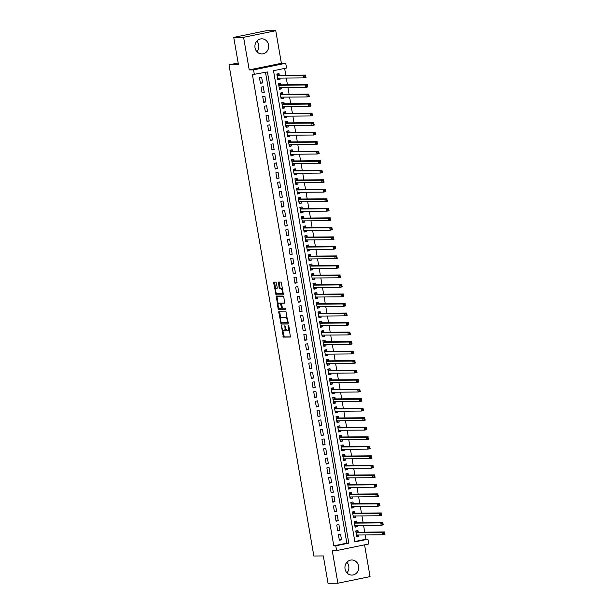 <?xml version="1.0" encoding="UTF-8"?>
<svg xmlns="http://www.w3.org/2000/svg" width="614" height="614" viewBox="0 0 614 614"><rect width="100%" height="100%" fill="white"/><g stroke="black" fill="none" stroke-linecap="round" stroke-linejoin="round"><path stroke-width="0.92" d="M281.304 325.597L283.407 337.109L290.399 337.048L288.879 326.188L288.473 325.535L288.557 327.477A3.039 1.22 -101.6 0 1 287.935 330.462A3.039 1.22 -101.6 0 1 287.836 330.47L287.26 330.478A3.039 1.22 -101.6 0 1 285.502 327.5L284.896 325.566L284.965 327.5A3.039 1.22 -101.6 0 1 284.336 330.493A3.039 1.22 -101.6 0 1 284.244 330.501L283.66 330.509A3.039 1.22 -101.6 0 1 281.91 327.531L281.304 325.597M256.844 41.123A7.552 6.9 -90.5 0 1 258.747 45.068A7.552 6.9 -90.5 0 1 256.928 51.714M255.033 47.769A7.552 6.9 89.5 0 0 261.871 53.932A7.552 6.9 89.5 0 0 268.594 44.983A7.552 6.9 89.5 0 0 261.748 38.82A7.552 6.9 89.5 0 0 255.033 47.769M346.864 562.286A7.552 6.9 -90.5 0 1 348.767 566.231A7.552 6.9 -90.5 0 1 346.948 572.877M345.053 568.932A7.552 6.9 89.5 0 0 351.891 575.095A7.552 6.9 89.5 0 0 358.614 566.146A7.552 6.9 89.5 0 0 351.768 559.983A7.552 6.9 89.5 0 0 345.053 568.932M276.415 283.039L275.863 282.102L273.913 282.118L273.683 283.062L276.139 295.012L283.1 294.958L283.323 294.022L281.419 282.993L280.874 282.064L278.48 282.087L279.101 287.736L279.646 288.672L280.821 288.657A2.54 1.021 -101.6 0 1 282.271 291.051A2.54 1.021 -101.6 0 1 281.765 293.653A2.54 1.021 -101.6 0 1 281.68 293.661L277.098 293.699A2.54 1.021 -101.6 0 1 275.655 291.305A2.54 1.021 -101.6 0 1 276.154 288.71A2.54 1.021 -101.6 0 1 276.239 288.695L277.029 288.687L277.229 287.751L276.415 283.039M254.38 74.632L253.551 69.873L285.717 63.265L286.546 68.024L273.506 70.702L354.892 541.893L367.932 539.215L368.753 543.973L336.587 550.581L335.766 545.815L348.806 543.144L267.42 71.953L252.408 74.647L333.793 545.838L335.766 545.815M336.587 550.581L332.251 550.612L337.884 583.216L328.037 583.3L323.309 555.931L313.854 556.015L229.014 64.838L238.47 64.754L233.742 37.385L243.589 37.308L249.223 69.912L253.551 69.873M278.933 311.183L278.702 312.119L281.158 324.077L288.15 324.015L285.886 311.121L278.933 311.183M278.096 308.612L276.392 296.654L283.376 296.593L283.929 297.521L284.551 303.178L281.665 303.209L281.473 304.137L282.555 308.205L285.495 308.174L285.748 309.479L278.649 309.548L278.096 308.612L278.971 308.435L278.825 307.583M233.742 37.385L265.908 30.784L275.755 30.7L243.589 37.308M337.884 583.216L370.05 576.615L364.562 544.833M279.784 78.093L279.999 79.329L277.751 79.352M279.301 75.284L279.009 73.619L276.837 74.064L277.827 79.774L279.999 79.329M281.427 87.61L281.642 88.853L279.393 88.869M280.943 84.801L280.652 83.136L278.48 83.588L279.47 89.299L281.642 88.853M283.069 97.127L283.284 98.37L281.035 98.386M282.586 94.326L282.302 92.66L280.122 93.105L281.112 98.816L283.284 98.37M284.719 106.652L284.927 107.887L282.686 107.91M284.228 103.843L283.944 102.177L281.772 102.622L282.755 108.333L284.927 107.887M286.362 116.169L286.577 117.404L284.328 117.427M285.878 113.36L285.587 111.694L283.415 112.139L284.397 117.85L286.577 117.404M288.004 125.686L288.219 126.929L285.971 126.944M287.521 122.877L287.229 121.211L285.057 121.664L286.047 127.374L288.219 126.929M289.647 135.203L289.862 136.446L287.613 136.462M289.163 132.401L288.879 130.736L286.7 131.181L287.69 136.891L289.862 136.446M291.289 144.727L291.504 145.963L289.263 145.986M290.806 141.918L290.522 140.253L288.35 140.698L289.332 146.408L291.504 145.963M292.939 154.244L293.154 155.48L290.906 155.503M292.448 151.435L292.164 149.77L289.992 150.215L290.975 155.925L293.154 155.48M294.582 163.761L294.797 165.005L292.548 165.02M294.098 160.952L293.807 159.287L291.635 159.74L292.625 165.45L294.797 165.005M296.224 173.278L296.439 174.522L294.19 174.537M295.741 170.477L295.449 168.812L293.277 169.257L294.267 174.967L296.439 174.522M297.867 182.803L298.082 184.039L295.833 184.062M297.383 179.994L297.099 178.329L294.927 178.774L295.91 184.484L298.082 184.039M299.517 192.32L299.724 193.556L297.483 193.579M299.026 189.511L298.742 187.846L296.57 188.291L297.552 194.001L299.724 193.556M301.159 201.837L301.374 203.081L299.125 203.096M300.676 199.028L300.384 197.363L298.212 197.815L299.202 203.526L301.374 203.081M302.802 211.354L303.017 212.597L300.768 212.613M302.318 208.553L302.027 206.887L299.855 207.332L300.845 213.043L303.017 212.597M304.444 220.879L304.659 222.114L302.41 222.138M303.961 218.07L303.677 216.404L301.497 216.849L302.487 222.56L304.659 222.114M306.087 230.396L306.302 231.631L304.06 231.655M305.603 227.587L305.319 225.921L303.147 226.366L304.13 232.084L306.302 231.631M307.737 239.913L307.952 241.156L305.703 241.172M307.253 237.111L306.962 235.438L304.79 235.891L305.772 241.601L307.952 241.156M309.379 249.438L309.594 250.673L307.345 250.689M308.896 246.628L308.604 244.963L306.432 245.408L307.422 251.118L309.594 250.673M311.022 258.954L311.237 260.19L308.988 260.213M310.538 256.145L310.254 254.48L308.074 254.925L309.065 260.635L311.237 260.19M312.664 268.471L312.879 269.707L310.63 269.73M312.181 265.662L311.897 263.997L309.725 264.442L310.707 270.16L312.879 269.707M314.314 277.988L314.529 279.232L312.28 279.247M313.823 275.187L313.539 273.514L311.367 273.967L312.349 279.677L314.529 279.232M315.957 287.513L316.172 288.749L313.923 288.764M315.473 284.704L315.182 283.039L313.01 283.484L314 289.194L316.172 288.749M317.599 297.03L317.814 298.266L315.565 298.289M317.116 294.221L316.824 292.556L314.652 293.001L315.642 298.711L317.814 298.266M319.242 306.547L319.457 307.783L317.208 307.806M318.758 303.738L318.474 302.073L316.294 302.518L317.284 308.236L319.457 307.783M320.892 316.064L321.099 317.308L318.858 317.323M320.401 313.263L320.117 311.59L317.945 312.042L318.927 317.753L321.099 317.308M322.534 325.589L322.749 326.825L320.5 326.84M322.051 322.78L321.759 321.114L319.587 321.559L320.569 327.27L322.749 326.825M324.177 335.106L324.392 336.342L322.143 336.365M323.693 332.297L323.401 330.631L321.229 331.076L322.22 336.787L324.392 336.342M325.819 344.623L326.034 345.859L323.785 345.882M325.336 341.814L325.052 340.148L322.872 340.593L323.862 346.311L326.034 345.859M327.462 354.14L327.676 355.383L325.435 355.399M326.978 351.338L326.694 349.665L324.522 350.118L325.504 355.828L327.676 355.383M329.112 363.665L329.327 364.9L327.078 364.916M328.628 360.855L328.337 359.19L326.164 359.635L327.147 365.345L329.327 364.9M330.754 373.182L330.969 374.417L328.72 374.44M330.271 370.372L329.979 368.707L327.807 369.152L328.797 374.862L330.969 374.417M332.397 382.699L332.611 383.934L330.363 383.957M331.913 379.889L331.621 378.224L329.449 378.669L330.439 384.387L332.611 383.934M334.039 392.216L334.254 393.459L332.005 393.474M333.555 389.414L333.272 387.749L331.099 388.194L332.082 393.904L334.254 393.459M335.689 401.74L335.896 402.976L333.655 402.991M335.198 398.931L334.914 397.266L332.742 397.711L333.724 403.421L335.896 402.976M337.332 411.257L337.546 412.493L335.298 412.516M336.848 408.448L336.556 406.783L334.384 407.228L335.374 412.938L337.546 412.493M338.974 420.774L339.189 422.01L336.94 422.033M338.491 417.965L338.199 416.3L336.027 416.745L337.017 422.463L339.189 422.01M340.616 430.291L340.831 431.535L338.583 431.55M340.133 427.49L339.849 425.824L337.669 426.269L338.659 431.98L340.831 431.535M342.267 439.816L342.474 441.052L340.233 441.067M341.775 437.007L341.491 435.341L339.319 435.786L340.302 441.497L342.474 441.052M343.909 449.333L344.124 450.569L341.875 450.592M343.426 446.524L343.134 444.858L340.962 445.303L341.944 451.014L344.124 450.569M345.552 458.85L345.766 460.086L343.518 460.109M345.068 456.041L344.776 454.375L342.604 454.82L343.594 460.538L345.766 460.086M347.194 468.367L347.409 469.61L345.16 469.626M346.71 465.565L346.426 463.9L344.247 464.345L345.237 470.055L347.409 469.61M348.836 477.892L349.051 479.127L346.81 479.143M348.353 475.082L348.069 473.417L345.897 473.862L346.879 479.572L349.051 479.127M350.487 487.409L350.701 488.644L348.453 488.667M350.003 484.599L349.711 482.934L347.539 483.379L348.522 489.089L350.701 488.644M352.129 496.926L352.344 498.161L350.095 498.184M351.645 494.116L351.354 492.451L349.182 492.896L350.172 498.614L352.344 498.161M353.771 506.443L353.986 507.686L351.738 507.701M353.288 503.641L352.996 501.976L350.824 502.421L351.814 508.131L353.986 507.686M355.414 515.967L355.629 517.203L353.38 517.218M354.93 513.158L354.646 511.493L352.474 511.938L353.457 517.648L355.629 517.203M357.064 525.484L357.271 526.72L355.03 526.743M356.573 522.675L356.289 521.01L354.117 521.455L355.099 527.165L357.271 526.72M338.375 534.548L339.358 540.259L341.53 539.813L340.547 534.103L338.375 534.548M336.725 525.024L337.715 530.742L339.887 530.289L338.905 524.579L336.725 525.024M335.083 515.507L336.073 521.217L338.245 520.772L337.255 515.062L335.083 515.507M333.44 505.99L334.423 511.7L336.602 511.255L335.612 505.545L333.44 505.99M331.798 496.473L332.78 502.183L334.952 501.738L333.97 496.028L331.798 496.473M330.148 486.948L331.138 492.666L333.31 492.213L332.327 486.503L330.148 486.948M328.505 477.431L329.495 483.141L331.667 482.696L330.677 476.986L328.505 477.431M326.863 467.914L327.845 473.624L330.025 473.179L329.035 467.469L326.863 467.914M325.22 458.397L326.203 464.107L328.375 463.662L327.392 457.952L325.22 458.397M323.578 448.872L324.56 454.59L326.732 454.137L325.75 448.427L323.578 448.872M321.928 439.355L322.918 445.066L325.09 444.62L324.1 438.91L321.928 439.355M320.285 429.838L321.276 435.549L323.448 435.103L322.457 429.393L320.285 429.838M318.643 420.321L319.625 426.032L321.805 425.586L320.815 419.869L318.643 420.321M317.001 410.797L317.983 416.515L320.155 416.062L319.173 410.352L317.001 410.797M315.35 401.28L316.34 406.99L318.512 406.545L317.53 400.835L315.35 401.28M313.708 391.763L314.698 397.473L316.87 397.028L315.88 391.318L313.708 391.763M312.065 382.246L313.048 387.956L315.228 387.511L314.238 381.793L312.065 382.246M310.423 372.721L311.405 378.439L313.577 377.986L312.595 372.276L310.423 372.721M308.773 363.204L309.763 368.914L311.935 368.469L310.953 362.759L308.773 363.204M307.13 353.687L308.121 359.397L310.293 358.952L309.303 353.242L307.13 353.687M305.488 344.17L306.478 349.88L308.65 349.435L307.66 343.717L305.488 344.17M303.846 334.645L304.828 340.363L307 339.91L306.018 334.2L303.846 334.645M302.203 325.128L303.186 330.839L305.358 330.393L304.375 324.683L302.203 325.128M300.553 315.611L301.543 321.322L303.715 320.876L302.725 315.166L300.553 315.611M298.911 306.094L299.901 311.805L302.073 311.359L301.083 305.642L298.911 306.094M297.268 296.57L298.25 302.28L300.43 301.835L299.44 296.125L297.268 296.57M295.626 287.053L296.608 292.763L298.78 292.318L297.798 286.608L295.626 287.053M293.976 277.536L294.966 283.246L297.138 282.801L296.155 277.091L293.976 277.536M292.333 268.019L293.323 273.729L295.495 273.284L294.505 267.566L292.333 268.019M290.691 258.494L291.673 264.204L293.853 263.759L292.863 258.049L290.691 258.494M289.048 248.977L290.031 254.687L292.203 254.242L291.22 248.532L289.048 248.977M287.398 239.46L288.388 245.17L290.56 244.725L289.578 239.015L287.398 239.46M285.756 229.943L286.746 235.653L288.918 235.208L287.928 229.49L285.756 229.943M284.113 220.418L285.103 226.129L287.275 225.683L286.285 219.973L284.113 220.418M282.471 210.901L283.453 216.612L285.625 216.166L284.643 210.456L282.471 210.901M280.828 201.384L281.811 207.095L283.983 206.649L283 200.939L280.828 201.384M279.178 191.867L280.168 197.578L282.34 197.132L281.35 191.415L279.178 191.867M277.536 182.343L278.526 188.053L280.698 187.608L279.708 181.897L277.536 182.343M275.893 172.826L276.876 178.536L279.055 178.091L278.065 172.38L275.893 172.826M274.251 163.309L275.233 169.019L277.405 168.574L276.423 162.863L274.251 163.309M272.601 153.792L273.591 159.502L275.763 159.057L274.78 153.339L272.601 153.792M270.958 144.267L271.948 149.977L274.12 149.532L273.13 143.822L270.958 144.267M269.316 134.75L270.298 140.46L272.478 140.015L271.488 134.305L269.316 134.75M267.673 125.233L268.656 130.943L270.828 130.498L269.845 124.788L267.673 125.233M266.023 115.716L267.013 121.426L269.185 120.981L268.203 115.263L266.023 115.716M264.381 106.191L265.371 111.901L267.543 111.456L266.553 105.746L264.381 106.191M262.738 96.674L263.728 102.385L265.9 101.939L264.91 96.229L262.738 96.674M261.096 87.157L262.078 92.867L264.258 92.422L263.268 86.712L261.096 87.157M333.793 545.838L346.833 543.16L265.509 72.345M262.608 82.905L261.625 77.187L259.453 77.64L260.436 83.35L262.608 82.905L260.359 82.921M354.823 541.517L365.959 539.23L365.223 534.947M364.739 532.138L363.58 525.43M363.097 522.621L361.93 515.906M361.446 513.104L360.288 506.389M359.804 503.58L358.645 496.872M358.162 494.063L357.003 487.355M356.519 484.546L355.36 477.83M354.869 475.029L353.71 468.313M353.227 465.504L352.068 458.796M351.584 455.987L350.425 449.279M349.942 446.47L348.783 439.754M348.291 436.953L347.133 430.237M346.649 427.428L345.49 420.72M345.007 417.911L343.848 411.203M343.364 408.394L342.205 401.679M341.722 398.877L340.555 392.162M340.072 389.353L338.913 382.645M338.429 379.836L337.27 373.128M336.787 370.319L335.628 363.603M335.144 360.802L333.985 354.086M333.494 351.277L332.335 344.569M331.852 341.76L330.693 335.052M330.209 332.243L329.05 325.527M328.567 322.726L327.408 316.01M326.917 313.201L325.758 306.493M325.274 303.684L324.115 296.976M323.632 294.167L322.473 287.452M321.989 284.65L320.83 277.935M320.347 275.126L319.188 268.418M318.697 265.609L317.538 258.901M317.054 256.092L315.895 249.376M315.412 246.575L314.253 239.859M313.769 237.05L312.61 230.342M312.119 227.533L310.96 220.825M310.477 218.016L309.318 211.3M308.834 208.499L307.675 201.783M307.192 198.974L306.033 192.266M305.549 189.457L304.383 182.749M303.899 179.94L302.74 173.225M302.257 170.423L301.098 163.708M300.614 160.899L299.455 154.191M298.972 151.382L297.813 144.674M297.322 141.865L296.163 135.149M295.679 132.348L294.52 125.632M294.037 122.823L292.878 116.115M292.394 113.306L291.236 106.598M290.744 103.789L289.585 97.073M289.102 94.272L287.943 87.556M287.459 84.747L286.301 78.039M285.817 75.23L284.635 68.415M358.223 532.192L357.931 530.527L355.759 530.972L356.749 536.69L358.921 536.237L358.706 535.001M238.155 62.958L229.014 64.838M249.223 69.912L281.389 63.303L275.755 30.7M281.389 63.303L285.717 63.265M365.959 539.23L367.932 539.215M346.833 543.16L348.806 543.144M358.921 536.237L356.673 536.26M341.53 539.813L339.281 539.829M339.887 530.289L337.639 530.312M338.245 520.772L335.996 520.795M336.602 511.255L334.354 511.27M334.952 501.738L332.711 501.753M333.31 492.213L331.061 492.236M331.667 482.696L329.419 482.719M330.025 473.179L327.776 473.194M328.375 463.662L326.134 463.677M326.732 454.137L324.484 454.16M325.09 444.62L322.841 444.643M323.448 435.103L321.199 435.119M321.805 425.586L319.556 425.602M320.155 416.062L317.914 416.085M318.512 406.545L316.264 406.568M316.87 397.028L314.621 397.043M315.228 387.511L312.979 387.526M313.577 377.986L311.336 378.009M311.935 368.469L309.686 368.492M310.293 358.952L308.044 358.967M308.65 349.435L306.401 349.45M307 339.91L304.759 339.933M305.358 330.393L303.109 330.416M303.715 320.876L301.466 320.892M302.073 311.359L299.824 311.375M300.43 301.835L298.181 301.858M298.78 292.318L296.539 292.341M297.138 282.801L294.889 282.816M295.495 273.284L293.246 273.299M293.853 263.759L291.604 263.782M292.203 254.242L289.962 254.265M290.56 244.725L288.311 244.74M288.918 235.208L286.669 235.223M287.275 225.683L285.026 225.706M285.625 216.166L283.384 216.189M283.983 206.649L281.734 206.665M282.34 197.132L280.091 197.148M280.698 187.608L278.449 187.631M279.055 178.091L276.807 178.114M277.405 168.574L275.164 168.589M275.763 159.057L273.514 159.072M274.12 149.532L271.872 149.555M272.478 140.015L270.229 140.038M270.828 130.498L268.587 130.513M269.185 120.981L266.936 120.996M267.543 111.456L265.294 111.479M265.9 101.939L263.652 101.955M264.258 92.422L262.009 92.438M284.428 330.462L285.111 330.324A3.039 1.22 -101.6 0 0 285.211 330.317A3.039 1.22 -101.6 0 0 285.917 328.958M288.027 330.432L288.71 330.294A3.039 1.22 -101.6 0 0 288.803 330.286A3.039 1.22 -101.6 0 0 289.432 329.403M282.632 329.626L284.274 336.933L290.56 336.879M281.442 322.764L282.026 323.893L288.311 323.839M279.608 311.175L280.736 318.651M280.974 322.112L281.358 322.764L287.49 322.711L287.39 320.7A3.039 1.22 -101.6 0 0 285.633 317.722L281.458 317.753A3.039 1.22 -101.6 0 0 281.365 317.768A3.039 1.22 -101.6 0 0 280.736 320.754L280.974 322.112M287.536 318.42A3.039 1.22 -101.6 0 0 286.508 317.538L285.633 317.722M282.141 317.615A3.039 1.22 -101.6 0 1 282.233 317.584A3.039 1.22 -101.6 0 1 282.333 317.576L286.508 317.538M278.18 303.884L277.067 297.406L276.193 297.59M277.098 296.646L277.067 297.406M284.712 303.009L282.509 303.04M285.878 309.31L278.649 309.548M278.764 303.224A2.54 1.021 -101.6 0 0 278.687 303.239A2.54 1.021 -101.6 0 0 278.18 305.833A2.54 1.021 -101.6 0 0 279.631 308.228L281.273 308.213L281.473 307.276L280.383 303.216L278.764 303.224L279.639 303.047A2.54 1.021 -101.6 0 0 279.554 303.055A2.54 1.021 -101.6 0 0 279.477 303.078M281.304 308.197L282.256 307.959M281.557 303.278L280.383 303.216M279.639 303.047L281.25 303.032M278.971 308.435L279.516 309.364M281.841 293.63L282.555 293.477A2.54 1.021 -101.6 0 0 282.632 293.469A2.54 1.021 -101.6 0 0 283.123 292.863M282.471 289.087A2.54 1.021 -101.6 0 0 281.688 288.48L280.821 288.657M279.186 282.079L279.969 287.559L280.521 288.488L281.688 288.48M276.315 293.093L277.006 294.835L283.292 294.781M274.588 282.118L275.663 289.317M356.611 535.907L357.878 535.009M355.79 531.141L356.396 531.018L355.767 531.026M356.458 535.024L382.814 534.802L382.399 532.422L384.571 531.97L357.908 532.2A0.967 0.391 78.4 0 1 357.747 532.131L356.396 531.018M384.556 532.814L384.986 534.349L382.814 534.802L384.725 533.766L384.556 532.814L383.689 532.998L383.85 533.95M383.689 532.998L382.399 532.422L356.043 532.645M384.725 533.766L384.986 534.349M354.969 526.382L356.227 525.492M354.148 521.624L354.754 521.501L354.124 521.509M354.815 525.5L381.164 525.277L380.757 522.898L382.929 522.453L356.258 522.675A0.967 0.391 78.4 0 1 356.105 522.614L354.754 521.501M382.913 523.297L383.343 524.832L381.164 525.277L383.075 524.249L382.913 523.297L382.046 523.473L382.207 524.425M382.046 523.473L380.757 522.898L354.401 523.12M383.075 524.249L383.343 524.832M353.319 516.865L354.585 515.975M352.497 512.107L353.111 511.984L352.482 511.984M353.173 515.983L379.521 515.76L379.114 513.381L381.286 512.936L354.616 513.158A0.967 0.391 78.4 0 1 354.455 513.089L353.111 511.984M381.271 513.78L381.693 515.315L379.521 515.76L381.432 514.732L381.271 513.78L380.396 513.956L380.565 514.908M380.396 513.956L379.114 513.381L352.758 513.603M381.432 514.732L381.693 515.315M351.676 507.348L352.943 506.45M350.855 502.59L351.469 502.459L350.832 502.467M351.523 506.466L377.879 506.243L377.464 503.864L379.644 503.419L352.973 503.641A0.967 0.391 78.4 0 1 352.812 503.572L351.469 502.459M379.621 504.263L380.051 505.798L377.879 506.243L379.79 505.215L379.621 504.263L378.754 504.439L378.922 505.391M378.754 504.439L377.464 503.864L351.116 504.086M379.79 505.215L380.051 505.798M350.034 497.831L351.3 496.933M349.212 493.065L349.827 492.942L349.189 492.95M349.88 496.949L376.236 496.726L375.822 494.347L377.994 493.894L351.331 494.124A0.967 0.391 78.4 0 1 351.17 494.055L349.827 492.942M377.978 494.738L378.408 496.273L376.236 496.726L378.147 495.69L377.978 494.738L377.111 494.922L377.272 495.874M377.111 494.922L375.822 494.347L349.473 494.562M378.147 495.69L378.408 496.273M348.391 488.307L349.65 487.416M347.57 483.548L348.176 483.425L347.547 483.433M348.238 487.424L374.594 487.201L374.179 484.822L376.351 484.377L349.681 484.599A0.967 0.391 78.4 0 1 349.527 484.538L348.176 483.425M376.336 485.221L376.766 486.756L374.594 487.201L376.497 486.173L376.336 485.221L375.469 485.398L375.63 486.349M375.469 485.398L374.179 484.822L347.823 485.045M376.497 486.173L376.766 486.756M346.749 478.79L348.008 477.892M345.92 474.031L346.534 473.908L345.905 473.908M346.595 477.907L372.944 477.684L372.537 475.305L374.709 474.86L348.038 475.082A0.967 0.391 78.4 0 1 347.885 475.013L346.534 473.908M374.693 475.704L375.123 477.239L372.944 477.684L374.855 476.656L374.693 475.704L373.826 475.881L373.987 476.832M373.826 475.881L372.537 475.305L346.181 475.528M374.855 476.656L375.123 477.239M345.099 469.273L346.365 468.375M344.277 464.514L344.891 464.384L344.254 464.391M344.945 468.39L371.301 468.167L370.894 465.788L373.066 465.343L346.396 465.565A0.967 0.391 78.4 0 1 346.235 465.496L344.891 464.384M373.051 466.187L373.473 467.722L371.301 468.167L373.212 467.139L373.051 466.187L372.176 466.364L372.345 467.315M372.176 466.364L370.894 465.788L344.538 466.011M373.212 467.139L373.473 467.722M343.456 459.756L344.723 458.858M342.635 454.989L343.249 454.867L342.612 454.874M343.303 458.873L369.659 458.65L369.244 456.271L371.424 455.818L344.753 456.048A0.967 0.391 78.4 0 1 344.592 455.979L343.249 454.867M371.401 456.662L371.831 458.197L369.659 458.65L371.57 457.614L371.401 456.662L370.534 456.847L370.702 457.798M370.534 456.847L369.244 456.271L342.896 456.486M371.57 457.614L371.831 458.197M341.814 450.231L343.072 449.341M340.993 445.472L341.599 445.35L340.97 445.357M341.66 449.348L368.016 449.126L367.602 446.746L369.774 446.301L343.111 446.524A0.967 0.391 78.4 0 1 342.95 446.462L341.599 445.35M369.758 447.145L370.188 448.68L368.016 449.126L369.927 448.097L369.758 447.145L368.891 447.322L369.052 448.274M368.891 447.322L367.602 446.746L341.246 446.969M369.927 448.097L370.188 448.68M340.171 440.714L341.43 439.816M339.342 435.955L339.956 435.833L339.327 435.833M340.018 439.831L366.366 439.609L365.959 437.229L368.131 436.784L341.461 437.007A0.967 0.391 78.4 0 1 341.307 436.938L339.956 435.833M368.116 437.629L368.546 439.163L366.366 439.609L368.277 438.58L368.116 437.629L367.249 437.805L367.41 438.757M367.249 437.805L365.959 437.229L339.603 437.452M368.277 438.58L368.546 439.163M338.521 431.197L339.788 430.299M337.7 426.438L338.314 426.308L337.685 426.316M338.375 430.314L364.724 430.092L364.317 427.712L366.489 427.267L339.818 427.49A0.967 0.391 78.4 0 1 339.657 427.421L338.314 426.308M366.474 428.111L366.896 429.646L364.724 430.092L366.635 429.063L366.474 428.111L365.599 428.288L365.767 429.24M365.599 428.288L364.317 427.712L337.961 427.935M366.635 429.063L366.896 429.646M336.879 421.68L338.145 420.782M336.058 416.914L336.672 416.791L336.035 416.799M336.725 420.797L363.081 420.575L362.667 418.195L364.846 417.743L338.176 417.973A0.967 0.391 78.4 0 1 338.015 417.904L336.672 416.791M364.823 418.587L365.253 420.122L363.081 420.575L364.992 419.539L364.823 418.587L363.956 418.771L364.125 419.723M363.956 418.771L362.667 418.195L336.318 418.41M364.992 419.539L365.253 420.122M335.236 412.155L336.503 411.265M334.415 407.397L335.021 407.274L334.392 407.282M335.083 411.273L361.439 411.05L361.024 408.671L363.196 408.226L336.533 408.448A0.967 0.391 78.4 0 1 336.372 408.387L335.021 407.274M363.181 409.07L363.611 410.605L361.439 411.05L363.35 410.022L363.181 409.07L362.314 409.246L362.475 410.198M362.314 409.246L361.024 408.671L334.668 408.893M363.35 410.022L363.611 410.605M333.594 402.638L334.853 401.74M332.773 397.88L333.379 397.757L332.75 397.757M333.44 401.756L359.796 401.533L359.382 399.154L361.554 398.709L334.883 398.931A0.967 0.391 78.4 0 1 334.73 398.862L333.379 397.757M361.539 399.553L361.968 401.088L359.796 401.533L361.7 400.505L361.539 399.553L360.671 399.729L360.832 400.681M360.671 399.729L359.382 399.154L333.026 399.376M361.7 400.505L361.968 401.088M331.944 393.121L333.21 392.223M331.123 388.363L331.737 388.232L331.107 388.24M331.798 392.239L358.146 392.016L357.739 389.637L359.911 389.192L333.241 389.414A0.967 0.391 78.4 0 1 333.08 389.345L331.737 388.232M359.896 390.036L360.318 391.571L358.146 392.016L360.057 390.988L359.896 390.036L359.021 390.212L359.19 391.164M359.021 390.212L357.739 389.637L331.383 389.859M360.057 390.988L360.318 391.571M330.301 383.604L331.568 382.706M329.48 378.838L330.094 378.715L329.457 378.723M330.148 382.722L356.504 382.499L356.097 380.12L358.269 379.667L331.598 379.897A0.967 0.391 78.4 0 1 331.437 379.828L330.094 378.715M358.254 380.511L358.676 382.046L356.504 382.499L358.415 381.463L358.254 380.511L357.379 380.695L357.548 381.647M357.379 380.695L356.097 380.12L329.741 380.335M358.415 381.463L358.676 382.046M328.659 374.079L329.925 373.189M327.838 369.321L328.452 369.198L327.815 369.198M328.505 373.197L354.861 372.974L354.447 370.595L356.619 370.15L329.956 370.372A0.967 0.391 78.4 0 1 329.795 370.311L328.452 369.198M356.604 370.994L357.033 372.529L354.861 372.974L356.772 371.946L356.604 370.994L355.736 371.171L355.897 372.122M355.736 371.171L354.447 370.595L328.099 370.818M356.772 371.946L357.033 372.529M327.016 364.562L328.275 363.665M326.195 359.804L326.801 359.681L326.172 359.681M326.863 363.68L353.219 363.457L352.804 361.078L354.976 360.633L328.306 360.855A0.967 0.391 78.4 0 1 328.152 360.786L326.801 359.681M354.961 361.477L355.391 363.012L353.219 363.457L355.122 362.429L354.961 361.477L354.094 361.654L354.255 362.605M354.094 361.654L352.804 361.078L326.448 361.301M355.122 362.429L355.391 363.012M325.374 355.046L326.633 354.148M324.545 350.287L325.159 350.157L324.53 350.164M325.22 354.163L351.569 353.94L351.162 351.561L353.334 351.116L326.663 351.338A0.967 0.391 78.4 0 1 326.51 351.269L325.159 350.157M353.319 351.952L353.748 353.495L351.569 353.94L353.48 352.912L353.319 351.952L352.451 352.137L352.613 353.088M352.451 352.137L351.162 351.561L324.806 351.784M353.48 352.912L353.748 353.495M323.724 345.528L324.99 344.631M322.903 340.762L323.517 340.64L322.88 340.647M323.57 344.646L349.926 344.423L349.519 342.036L351.692 341.591L325.021 341.821A0.967 0.391 78.4 0 1 324.86 341.752L323.517 340.64M351.676 342.435L352.098 343.97L349.926 344.423L351.837 343.387L351.676 342.435L350.801 342.612L350.97 343.571M350.801 342.612L349.519 342.036L323.164 342.259M351.837 343.387L352.098 343.97M322.081 336.004L323.348 335.114M321.26 331.245L321.874 331.123L321.237 331.123M321.928 335.121L348.284 334.899L347.869 332.519L350.049 332.074L323.378 332.297A0.967 0.391 78.4 0 1 323.217 332.235L321.874 331.123M350.026 332.918L350.456 334.453L348.284 334.899L350.195 333.87L350.026 332.918L349.159 333.095L349.328 334.047M349.159 333.095L347.869 332.519L321.521 332.742M350.195 333.87L350.456 334.453M320.439 326.487L321.705 325.589M319.618 321.728L320.224 321.606L319.595 321.606M320.285 325.604L346.641 325.382L346.227 323.002L348.399 322.557L321.736 322.78A0.967 0.391 78.4 0 1 321.575 322.711L320.224 321.606M348.384 323.401L348.813 324.936L346.641 325.382L348.552 324.353L348.384 323.401L347.516 323.578L347.678 324.53M347.516 323.578L346.227 323.002L319.871 323.225M348.552 324.353L348.813 324.936M318.796 316.97L320.055 316.072M317.975 312.211L318.582 312.081L317.952 312.089M318.643 316.087L344.991 315.865L344.584 313.485L346.757 313.04L320.086 313.263A0.967 0.391 78.4 0 1 319.932 313.194L318.582 312.081M346.741 313.877L347.171 315.419L344.991 315.865L346.902 314.836L346.741 313.877L345.874 314.061L346.035 315.013M345.874 314.061L344.584 313.485L318.229 313.708M346.902 314.836L347.171 315.419M317.146 307.453L318.413 306.555M316.325 302.687L316.939 302.564L316.31 302.572M317.001 306.563L343.349 306.348L342.942 303.961L345.114 303.516L318.443 303.746A0.967 0.391 78.4 0 1 318.282 303.677L316.939 302.564M345.099 304.36L345.521 305.895L343.349 306.348L345.26 305.311L345.099 304.36L344.224 304.536L344.393 305.496M344.224 304.536L342.942 303.961L316.586 304.183M345.26 305.311L345.521 305.895M315.504 297.928L316.77 297.038M314.683 293.17L315.297 293.047L314.66 293.047M315.35 297.046L341.706 296.823L341.292 294.444L343.472 293.999L316.801 294.221A0.967 0.391 78.4 0 1 316.64 294.16L315.297 293.047M343.449 294.843L343.878 296.378L341.706 296.823L343.617 295.794L343.449 294.843L342.581 295.019L342.75 295.971M342.581 295.019L341.292 294.444L314.944 294.666M343.617 295.794L343.878 296.378M313.861 288.411L315.128 287.513M313.04 283.653L313.647 283.53L313.017 283.53M313.708 287.529L340.064 287.306L339.649 284.927L341.821 284.482L315.159 284.704A0.967 0.391 78.4 0 1 314.997 284.635L313.647 283.53M341.806 285.326L342.236 286.861L340.064 287.306L341.975 286.277L341.806 285.326L340.939 285.502L341.1 286.454M340.939 285.502L339.649 284.927L313.301 285.149M341.975 286.277L342.236 286.861M312.219 278.894L313.478 277.996M311.398 274.136L312.004 274.005L311.375 274.013M312.065 278.012L338.421 277.789L338.007 275.41L340.179 274.965L313.508 275.187A0.967 0.391 78.4 0 1 313.355 275.118L312.004 274.005M340.164 275.801L340.593 277.344L338.421 277.789L340.325 276.753L340.164 275.801L339.296 275.985L339.458 276.937M339.296 275.985L338.007 275.41L311.651 275.632M340.325 276.753L340.593 277.344M310.569 269.369L311.835 268.479M309.748 264.611L310.362 264.488L309.732 264.496M310.423 268.487L336.771 268.272L336.365 265.885L338.537 265.44L311.866 265.67A0.967 0.391 78.4 0 1 311.705 265.601L310.362 264.488M338.521 266.284L338.943 267.819L336.771 268.272L338.682 267.236L338.521 266.284L337.646 266.461L337.815 267.412M337.646 266.461L336.365 265.885L310.009 266.108M338.682 267.236L338.943 267.819M308.926 259.852L310.193 258.962M308.105 255.094L308.719 254.971L308.082 254.971M308.773 258.97L335.129 258.747L334.722 256.368L336.894 255.923L310.224 256.145A0.967 0.391 78.4 0 1 310.062 256.084L308.719 254.971M336.879 256.767L337.301 258.302L335.129 258.747L337.04 257.719L336.879 256.767L336.004 256.944L336.173 257.895M336.004 256.944L334.722 256.368L308.366 256.591M337.04 257.719L337.301 258.302M307.284 250.335L308.55 249.438M306.463 245.577L307.077 245.454L306.44 245.454M307.13 249.453L333.486 249.23L333.072 246.851L335.244 246.406L308.581 246.628A0.967 0.391 78.4 0 1 308.42 246.559L307.077 245.454M335.229 247.25L335.658 248.785L333.486 249.23L335.397 248.202L335.229 247.25L334.361 247.427L334.523 248.378M334.361 247.427L333.072 246.851L306.724 247.074M335.397 248.202L335.658 248.785M305.642 240.818L306.9 239.921M304.82 236.06L305.427 235.929L304.797 235.937M305.488 239.936L331.844 239.713L331.43 237.334L333.602 236.889L306.931 237.111A0.967 0.391 78.4 0 1 306.777 237.042L305.427 235.929M333.586 237.725L334.016 239.268L331.844 239.713L333.755 238.677L333.586 237.725L332.719 237.91L332.88 238.861M332.719 237.91L331.43 237.334L305.074 237.557M333.755 238.677L334.016 239.268M303.999 231.294L305.258 230.403M303.17 226.535L303.784 226.412L303.155 226.42M303.846 230.411L330.194 230.196L329.787 227.809L331.959 227.364L305.288 227.594A0.967 0.391 78.4 0 1 305.135 227.525L303.784 226.412M331.944 228.208L332.374 229.743L330.194 230.196L332.105 229.16L331.944 228.208L331.076 228.385L331.238 229.337M331.076 228.385L329.787 227.809L303.431 228.032M332.105 229.16L332.374 229.743M302.349 221.777L303.615 220.886M301.528 217.018L302.142 216.895L301.512 216.895M302.195 220.894L328.551 220.672L328.145 218.292L330.317 217.847L303.646 218.07A0.967 0.391 78.4 0 1 303.485 218.008L302.142 216.895M330.301 218.691L330.723 220.226L328.551 220.672L330.462 219.643L330.301 218.691L329.426 218.868L329.595 219.82M329.426 218.868L328.145 218.292L301.789 218.515M330.462 219.643L330.723 220.226M300.707 212.26L301.973 211.362M299.885 207.501L300.499 207.371L299.862 207.378M300.553 211.377L326.909 211.155L326.494 208.775L328.674 208.33L302.004 208.553A0.967 0.391 78.4 0 1 301.842 208.484L300.499 207.371M328.651 209.174L329.081 210.709L326.909 211.155L328.82 210.126L328.651 209.174L327.784 209.351L327.953 210.303M327.784 209.351L326.494 208.775L300.146 208.998M328.82 210.126L329.081 210.709M299.064 202.743L300.33 201.845M298.243 197.984L298.849 197.854L298.22 197.862M298.911 201.86L325.267 201.638L324.852 199.258L327.024 198.813L300.361 199.036A0.967 0.391 78.4 0 1 300.2 198.967L298.849 197.854M327.009 199.65L327.439 201.192L325.267 201.638L327.178 200.601L327.009 199.65L326.141 199.834L326.303 200.786M326.141 199.834L324.852 199.258L298.496 199.481M327.178 200.601L327.439 201.192M297.422 193.218L298.68 192.328M296.6 188.46L297.207 188.337L296.577 188.344M297.268 192.335L323.616 192.113L323.21 189.734L325.382 189.289L298.711 189.519A0.967 0.391 78.4 0 1 298.558 189.45L297.207 188.337M325.366 190.133L325.796 191.668L323.616 192.113L325.527 191.084L325.366 190.133L324.499 190.309L324.66 191.261M324.499 190.309L323.21 189.734L296.854 189.956M325.527 191.084L325.796 191.668M295.771 183.701L297.038 182.811M294.95 178.943L295.564 178.82L294.935 178.82M295.626 182.818L321.974 182.596L321.567 180.217L323.739 179.772L297.069 179.994A0.967 0.391 78.4 0 1 296.907 179.933L295.564 178.82M323.724 180.616L324.146 182.151L321.974 182.596L323.885 181.567L323.724 180.616L322.849 180.792L323.018 181.744M322.849 180.792L321.567 180.217L295.211 180.439M323.885 181.567L324.146 182.151M294.129 174.184L295.395 173.286M293.308 169.426L293.922 169.295L293.285 169.303M293.976 173.302L320.331 173.079L319.917 170.7L322.097 170.255L295.426 170.477A0.967 0.391 78.4 0 1 295.265 170.408L293.922 169.295M322.074 171.099L322.503 172.634L320.331 173.079L322.243 172.05L322.074 171.099L321.206 171.275L321.375 172.227M321.206 171.275L319.917 170.7L293.569 170.922M322.243 172.05L322.503 172.634M292.487 164.667L293.753 163.769M291.665 159.909L292.279 159.778L291.642 159.786M292.333 163.785L318.689 163.562L318.275 161.183L320.447 160.738L293.784 160.96A0.967 0.391 78.4 0 1 293.622 160.891L292.279 159.778M320.431 161.574L320.861 163.117L318.689 163.562L320.6 162.526L320.431 161.574L319.564 161.758L319.725 162.71M319.564 161.758L318.275 161.183L291.926 161.405M320.6 162.526L320.861 163.117M290.844 155.142L292.103 154.252M290.023 150.384L290.629 150.261L290 150.269M290.691 154.26L317.047 154.037L316.632 151.658L318.804 151.213L292.134 151.443A0.967 0.391 78.4 0 1 291.98 151.374L290.629 150.261M318.789 152.057L319.219 153.592L317.047 154.037L318.95 153.009L318.789 152.057L317.922 152.234L318.083 153.185M317.922 152.234L316.632 151.658L290.276 151.881M318.95 153.009L319.219 153.592M289.202 145.625L290.46 144.735M288.373 140.867L288.987 140.744L288.357 140.744M289.048 144.743L315.396 144.52L314.99 142.141L317.162 141.696L290.491 141.918A0.967 0.391 78.4 0 1 290.33 141.857L288.987 140.744M317.146 142.54L317.576 144.075L315.396 144.52L317.308 143.492L317.146 142.54L316.279 142.717L316.44 143.668M316.279 142.717L314.99 142.141L288.634 142.364M317.308 143.492L317.576 144.075M287.552 136.108L288.818 135.21M286.73 131.35L287.344 131.219L286.707 131.227M287.398 135.226L313.754 135.003L313.347 132.624L315.519 132.179L288.849 132.401A0.967 0.391 78.4 0 1 288.687 132.332L287.344 131.219M315.504 133.023L315.926 134.558L313.754 135.003L315.665 133.975L315.504 133.023L314.629 133.2L314.798 134.151M314.629 133.2L313.347 132.624L286.991 132.847M315.665 133.975L315.926 134.558M285.909 126.591L287.175 125.693M285.088 121.833L285.702 121.702L285.065 121.71M285.756 125.709L312.112 125.486L311.697 123.107L313.869 122.662L287.206 122.884A0.967 0.391 78.4 0 1 287.045 122.815L285.702 121.702M313.854 123.498L314.284 125.041L312.112 125.486L314.023 124.45L313.854 123.498L312.986 123.683L313.148 124.634M312.986 123.683L311.697 123.107L285.349 123.33M314.023 124.45L314.284 125.041M284.267 117.067L285.525 116.176M283.445 112.308L284.052 112.185L283.422 112.193M284.113 116.184L310.469 115.962L310.055 113.582L312.227 113.137L285.564 113.367A0.967 0.391 78.4 0 1 285.403 113.298L284.052 112.185M312.211 113.981L312.641 115.516L310.469 115.962L312.38 114.933L312.211 113.981L311.344 114.158L311.505 115.11M311.344 114.158L310.055 113.582L283.699 113.805M312.38 114.933L312.641 115.516M282.624 107.55L283.883 106.659M281.795 102.791L282.409 102.668L281.78 102.668M282.471 106.667L308.819 106.445L308.412 104.065L310.584 103.62L283.914 103.843A0.967 0.391 78.4 0 1 283.76 103.774L282.409 102.668M310.569 104.464L310.999 105.999L308.819 106.445L310.73 105.416L310.569 104.464L309.702 104.641L309.863 105.593M309.702 104.641L308.412 104.065L282.056 104.288M310.73 105.416L310.999 105.999M280.974 98.033L282.24 97.135M280.153 93.274L280.767 93.144L280.137 93.151M280.821 97.15L307.177 96.928L306.77 94.548L308.942 94.103L282.271 94.326A0.967 0.391 78.4 0 1 282.11 94.257L280.767 93.144M308.926 94.947L309.349 96.482L307.177 96.928L309.088 95.899L308.926 94.947L308.051 95.124L308.22 96.076M308.051 95.124L306.77 94.548L280.414 94.771M309.088 95.899L309.349 96.482M279.332 88.516L280.598 87.618M278.51 83.757L279.124 83.627L278.487 83.634M279.178 87.633L305.534 87.411L305.12 85.031L307.299 84.578L280.629 84.809A0.967 0.391 78.4 0 1 280.468 84.74L279.124 83.627M307.276 85.423L307.706 86.965L305.534 87.411L307.445 86.374L307.276 85.423L306.409 85.607L306.578 86.559M306.409 85.607L305.12 85.031L278.771 85.254M307.445 86.374L307.706 86.965M277.689 78.991L278.956 78.101M276.868 74.233L277.474 74.11L276.845 74.117M277.536 78.108L303.892 77.886L303.477 75.507L305.649 75.061L278.986 75.292A0.967 0.391 78.4 0 1 278.825 75.223L277.474 74.11M305.634 75.906L306.064 77.441L303.892 77.886L305.803 76.857L305.634 75.906L304.767 76.082L304.928 77.034M304.767 76.082L303.477 75.507L277.121 75.729M305.803 76.857L306.064 77.441M281.665 326.141L281.143 326.249M288.856 326.08L288.334 326.188M285.264 326.111L284.743 326.218M285.487 327.392L284.965 327.5M289.087 327.369L288.557 327.477M284.274 336.933L283.407 337.109M283.729 335.996L282.862 336.18M282.026 323.893L281.158 324.077M281.481 322.964L280.606 323.141M279.577 311.935L278.702 312.119M288.25 322.55L287.505 322.703L288.25 322.55M288.15 321.943L287.621 322.051M287.912 320.592L287.39 320.7M282.333 317.576L281.458 317.753M282.563 303.024L281.696 303.201M281.995 307.169L281.473 307.276M281.458 304.037L280.928 304.145M277.106 288.519L276.239 288.695M280.521 288.488L279.646 288.672M279.969 287.559L279.101 287.736M279.155 282.839L278.288 283.023M277.006 294.835L276.139 295.012M276.461 293.906L275.586 294.083M274.558 282.877L273.683 283.062M357.908 532.2L356.036 532.584M357.747 532.131L356.02 532.484M356.258 522.675L354.393 523.059M356.105 522.614L354.378 522.967M354.616 513.158L352.751 513.542M354.455 513.089L352.728 513.45M352.973 503.641L351.101 504.025M352.812 503.572L351.085 503.925M351.331 494.124L349.458 494.508M351.17 494.055L349.443 494.408M349.681 484.599L347.816 484.983M349.527 484.538L347.8 484.891M348.038 475.082L346.173 475.466M347.885 475.013L346.158 475.374M346.396 465.565L344.531 465.949M346.235 465.496L344.508 465.849M344.753 456.048L342.881 456.432M344.592 455.979L342.865 456.332M343.111 446.524L341.238 446.908M342.95 446.462L341.223 446.815M341.461 437.007L339.596 437.391M341.307 436.938L339.58 437.298M339.818 427.49L337.953 427.874M339.657 427.421L337.93 427.774M338.176 417.973L336.303 418.357M338.015 417.904L336.288 418.257M336.533 408.448L334.661 408.832M336.372 408.387L334.645 408.74M334.883 398.931L333.018 399.315M334.73 398.862L333.003 399.223M333.241 389.414L331.376 389.798M333.08 389.345L331.36 389.698M331.598 379.897L329.726 380.281M331.437 379.828L329.71 380.181M329.956 370.372L328.083 370.756M329.795 370.311L328.068 370.664M328.306 360.855L326.441 361.239M328.152 360.786L326.425 361.147M326.663 351.338L324.798 351.722M326.51 351.269L324.783 351.622M325.021 341.821L323.156 342.205M324.86 341.752L323.133 342.105M323.378 332.297L321.506 332.681M323.217 332.235L321.49 332.588M321.736 322.78L319.863 323.164M321.575 322.711L319.848 323.071M320.086 313.263L318.221 313.647M319.932 313.194L318.206 313.547M318.443 303.746L316.578 304.13M318.282 303.677L316.555 304.03M316.801 294.221L314.928 294.605M316.64 294.16L314.913 294.513M315.159 284.704L313.286 285.088M314.997 284.635L313.27 284.996M313.508 275.187L311.643 275.571M313.355 275.118L311.628 275.471M311.866 265.67L310.001 266.054M311.705 265.601L309.986 265.954M310.224 256.145L308.351 256.529M310.062 256.084L308.335 256.437M308.581 246.628L306.708 247.012M308.42 246.559L306.693 246.912M306.931 237.111L305.066 237.495M306.777 237.042L305.051 237.395M305.288 227.594L303.423 227.978M305.135 227.525L303.408 227.878M303.646 218.07L301.781 218.454M303.485 218.008L301.758 218.361M302.004 208.553L300.131 208.937M301.842 208.484L300.116 208.837M300.361 199.036L298.488 199.42M300.2 198.967L298.473 199.32M298.711 189.519L296.846 189.903M298.558 189.45L296.831 189.803M297.069 179.994L295.204 180.378M296.907 179.933L295.18 180.286M295.426 170.477L293.553 170.861M295.265 170.408L293.538 170.761M293.784 160.96L291.911 161.344M293.622 160.891L291.896 161.244M292.134 151.443L290.268 151.827M291.98 151.374L290.253 151.727M290.491 141.918L288.626 142.302M290.33 141.857L288.611 142.21M288.849 132.401L286.984 132.785M288.687 132.332L286.961 132.685M287.206 122.884L285.333 123.268M287.045 122.815L285.318 123.168M285.564 113.367L283.691 113.751M285.403 113.298L283.676 113.651M283.914 103.843L282.049 104.227M283.76 103.774L282.033 104.134M282.271 94.326L280.406 94.71M282.11 94.257L280.383 94.61M280.629 84.809L278.756 85.192M280.468 84.74L278.741 85.093M278.986 75.292L277.114 75.675M278.825 75.223L277.098 75.576M285.211 330.317L284.336 330.493M288.803 330.286L287.935 330.462M282.233 317.584L281.365 317.768M282.532 303.024L281.665 303.209M279.554 303.055L278.687 303.239M282.141 308.028L281.273 308.213M277.029 288.526L276.154 288.71M282.632 293.469L281.765 293.653"/></g></svg>

